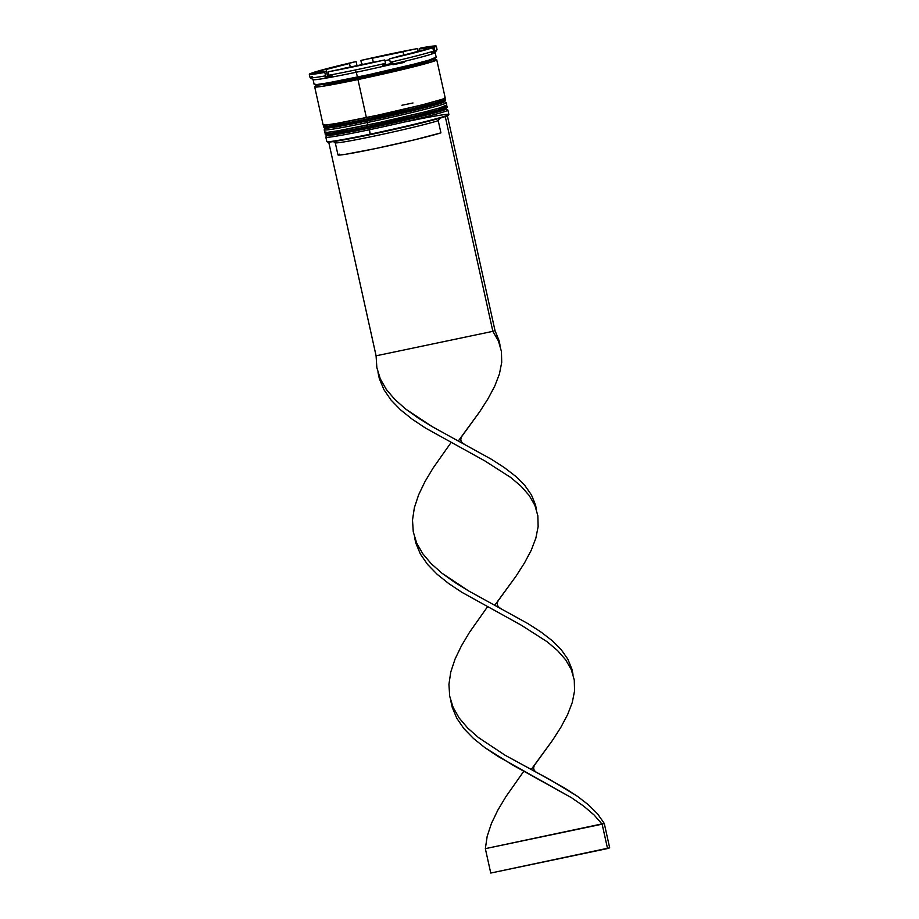 <?xml version="1.0" encoding="UTF-8"?>
<svg xmlns="http://www.w3.org/2000/svg" width="919" height="919" viewBox="0 0 919 919"><rect width="100%" height="100%" fill="white"/><g stroke="black" fill="none" stroke-linecap="round" stroke-linejoin="round"><path stroke-width="1.38" d="M329.542 134.117L328.094 135.541L338.479 134.151L369.185 128.189L420.833 116.437L442.969 110.406L443.257 108.901M446.358 105.628L447.151 106.673A62.515 2.286 167.5 0 1 368.335 126.385L413.975 116.127L437.685 110.05L447.151 106.673L445.324 109.556C440.281 111.969 401.925 121.377 369.174 128.2L368.439 126.879L341.569 132.175L325.188 134.231A62.515 2.286 -12.5 0 0 368.439 126.879L368.335 126.385A62.515 2.286 167.5 0 1 325.073 133.737L329.99 133.554L368.439 126.879A62.515 2.286 -12.5 0 0 447.254 107.167L437.789 110.533L414.078 116.621L368.439 126.879L369.174 128.2L329.599 135.449L326.165 135.38L325.188 134.231L325.337 132.451M327.267 135.059L333.976 134.875L358.41 130.406M380.638 125.742L424.291 115.576L443.532 110.211L445.83 108.81M327.911 126.799L326.475 128.223L336.859 126.833L367.566 120.871L419.213 109.12L441.35 103.077L441.637 101.584M444.739 98.31L445.52 99.355A62.515 2.286 167.5 0 1 366.704 119.068L412.355 108.81L436.054 102.733L445.52 99.355L443.693 102.239C438.662 104.651 400.305 114.059 367.554 120.883L366.819 119.562L339.95 124.858L323.557 126.914A62.515 2.286 -12.5 0 0 366.819 119.562L366.704 119.068A62.515 2.286 167.5 0 1 323.454 126.42L328.359 126.236L366.819 119.562A62.515 2.286 -12.5 0 0 445.635 99.849L436.169 103.215L412.459 109.292L366.819 119.562L367.554 120.883L327.98 128.132L324.545 128.063L323.557 126.914L323.718 125.133M325.636 127.741L332.356 127.557L356.779 123.089M379.019 118.425L430.931 106.11L444.21 101.492M445.52 99.355L443.946 99.195M357.537 77.081L358.1 78.172L331.885 83.353L315.883 85.352L331.885 83.353L358.1 78.172L357.537 77.081M435.755 59.758L435.02 58.942L425.784 62.228L402.648 68.167L358.1 78.172L425.784 62.228L435.02 58.942L435.342 57.897M326.992 135.277L325.854 137.069A62.515 2.286 -12.5 0 0 369.093 129.809A62.515 2.286 167.5 0 1 325.831 137.161L326.808 141.549A62.515 2.286 -12.5 0 0 370.058 134.197A62.515 2.286 167.5 0 1 326.865 141.618L327.463 141.997A62.021 2.275 -12.5 0 0 370.311 134.633L369.185 128.189A61.022 2.24 -12.5 0 0 446.117 108.959M325.372 127.959L324.235 129.751A62.515 2.286 -12.5 0 0 367.462 122.491L367.566 120.871A61.022 2.24 -12.5 0 0 444.486 101.63M363.246 64.261L361.604 63.859L360.845 60.447L417.479 48.569L418.076 51.246L417.479 48.569L391.299 53.761A65.019 2.378 167.5 0 1 417.479 48.569L360.845 60.447A65.019 2.378 167.5 0 1 391.299 53.761L360.845 60.447L361.604 63.859L363.246 64.261M356.848 64.95L356.055 65.766L356.848 64.95L356.09 61.539L312.839 72.67L356.09 61.539L356.848 64.95M310.151 77.759L313.126 79.654A62.515 2.286 -12.5 0 0 356.319 72.222L355.067 70.039A65.019 2.378 167.5 0 1 328.887 75.232L332.356 76.036A63.514 2.332 167.5 0 1 325.131 77.334L325.556 75.829A65.019 2.378 167.5 0 1 310.151 77.759A65.019 2.378 167.5 0 1 312.173 76.576M367.462 122.491A62.515 2.286 167.5 0 1 324.212 129.832L324.752 132.279A62.515 2.286 -12.5 0 0 368.002 124.927L367.462 122.491L368.002 124.927A62.515 2.286 -12.5 0 0 446.818 105.214L446.278 102.779A62.515 2.286 167.5 0 1 367.462 122.491A62.515 2.286 -12.5 0 0 446.22 102.698L444.428 101.561A61.022 2.24 167.5 0 1 367.566 120.871L367.462 122.491M357.951 79.551A62.515 2.286 167.5 0 1 314.689 86.891A62.515 2.286 167.5 0 1 315.734 86.214L314.976 87.041L321.868 86.397L357.951 79.551L366.382 117.609L357.951 79.551L414.4 66.616L434.113 61.125L436.468 60.149L435.526 59.655A62.515 2.286 167.5 0 1 436.766 59.838A62.515 2.286 167.5 0 1 357.951 79.551M314.689 86.891L323.132 124.961A62.515 2.286 -12.5 0 0 366.382 117.609A62.515 2.286 -12.5 0 0 445.198 97.896L436.766 59.838M356.319 72.222A62.515 2.286 167.5 0 1 313.069 79.574L314.149 84.456A62.515 2.286 -12.5 0 0 357.411 77.104L356.319 72.222L357.411 77.104A62.515 2.286 -12.5 0 0 436.215 57.392L435.135 52.521A62.515 2.286 167.5 0 1 356.319 72.222A62.515 2.286 -12.5 0 0 435.112 52.601L437.019 49.626A65.019 2.378 167.5 0 1 434.951 50.637A65.019 2.378 -12.5 0 0 437.042 49.534L436.284 46.122A65.019 2.378 167.5 0 1 434.193 47.225L436.272 46.18L434.641 45.95L420.81 47.972L434.193 47.225L434.538 52.142A63.514 2.332 167.5 0 1 431.459 53.21L433.527 51.131L432.78 47.719L389.518 58.839L432.78 47.719A65.019 2.378 167.5 0 1 389.518 58.839L390.276 62.262A65.019 2.378 -12.5 0 0 433.527 51.131A65.019 2.378 167.5 0 1 390.276 62.262L393.01 63.101A63.514 2.332 167.5 0 1 382.706 65.479L385.521 63.354L384.762 59.942L328.129 71.82L384.762 59.942A65.019 2.378 167.5 0 1 328.129 71.82L328.887 75.232A65.019 2.378 -12.5 0 0 355.067 70.039A65.019 2.378 -12.5 0 0 385.521 63.354A65.019 2.378 167.5 0 1 355.067 70.039L356.319 72.222M433.366 59.861L433.515 61.297L411.023 67.455L358.019 79.516L358.1 78.172L358.019 79.516L414.239 66.65L433.883 61.171L436.215 60.206L435.617 59.701M373.229 62.354L373.183 62.17A55.014 2.01 167.5 0 1 357.158 65.628L357.158 65.628A55.014 2.01 167.5 0 1 342.557 68.592L373.229 62.354M447.886 114.909L448.438 115.22L446.829 116.012A62.021 2.275 -12.5 0 0 448.472 115.174L448.851 114.576A62.515 2.286 167.5 0 1 370.058 134.197A62.515 2.286 -12.5 0 0 448.874 114.484L447.898 110.096A62.515 2.286 167.5 0 1 369.093 129.809L370.311 134.633L335.412 141.296L327.463 141.79M327.175 74.393L326.096 69.511A55.014 2.01 167.5 0 1 349.496 63.491L350.265 66.972L349.496 63.491L326.096 69.511L349.496 63.491L326.096 69.511L327.175 74.393L328.623 74.025L327.175 74.393M373.332 62.331L372.425 58.207A55.014 2.01 167.5 0 1 403.05 51.786L403.751 54.922L403.05 51.786L372.425 58.207L403.05 51.786L372.425 58.207L373.332 62.331M419.615 51.096L419.133 48.891A55.014 2.01 167.5 0 1 426.519 48.282A55.014 2.01 167.5 0 1 426.37 48.489L426.554 49.316L426.359 48.179L419.133 48.891L426.37 48.489L419.133 48.891L419.615 51.096M419.569 51.119L419.512 50.867A55.014 2.01 167.5 0 1 396.123 56.886L419.569 51.119M312.839 72.67A65.019 2.378 167.5 0 1 356.09 61.539L312.839 72.67M309.324 74.267A65.019 2.378 167.5 0 1 311.415 73.164L324.798 72.417L325.556 75.829L324.798 72.417L311.415 73.164L309.335 74.209L324.798 72.417A65.019 2.378 167.5 0 1 309.324 74.267L310.082 77.678A65.019 2.378 -12.5 0 0 325.556 75.829L325.131 77.334A63.514 2.332 -12.5 0 0 332.356 76.036L328.887 75.232L328.129 71.82L384.762 59.942L385.521 63.354L382.706 65.479A63.514 2.332 -12.5 0 0 393.01 63.101L390.276 62.262L389.518 58.839L432.78 47.719L433.527 51.131L431.459 53.21A63.514 2.332 -12.5 0 0 434.538 52.142L434.193 47.225L420.81 47.972L420.959 48.615L420.81 47.972A65.019 2.378 167.5 0 1 436.284 46.122M444.704 116.747L414.802 124.639L370.311 134.633A62.021 2.275 -12.5 0 0 444.704 116.747A62.021 2.275 -12.5 0 0 446.829 116.012L444.704 116.747A62.021 2.275 -12.5 0 0 446.829 116.012L444.704 116.747M314.447 84.134L316.756 84.537L327.957 82.871L369.139 74.6L413.86 64.181L428.989 60.126L435.939 57.254M404.015 62.481L392.964 64.744M315.676 86.294L315.217 86.983L322.087 86.34L358.019 79.516M323.431 124.639L325.74 125.041L336.94 123.364L378.123 115.105L422.832 104.686L442.556 99.183L444.911 97.747M412.987 102.974L401.948 105.248M325.05 131.957L327.359 132.359L338.56 130.682L379.742 122.422L424.463 112.003L439.581 107.948L446.531 105.065M369.093 129.809A62.515 2.286 -12.5 0 0 447.84 110.016L446.06 108.879A61.022 2.24 167.5 0 1 369.185 128.189L369.093 129.809M405.624 121.836A62.515 2.286 167.5 0 1 448.851 114.576M434.538 52.142L432.424 52.257L434.538 52.142M389.713 59.689L384.935 60.688L389.713 59.689M327.566 76.369L325.315 76.702A55.014 2.01 -12.5 0 0 327.566 76.369L326.475 71.487A55.014 2.01 167.5 0 1 319.088 72.096A55.014 2.01 167.5 0 1 319.238 71.9L326.475 71.487L319.238 71.9L326.475 71.487L327.566 76.369M333.402 141.595L335.32 142.813A54.52 1.999 -12.5 0 0 380.018 134.84A54.52 1.999 -12.5 0 0 438.225 120.665L440.017 117.735L438.225 120.665A54.52 1.999 167.5 0 1 379.053 135.047A54.52 1.999 167.5 0 1 335.263 142.744A54.52 1.999 167.5 0 1 336.63 141.963M339.329 154.162L338.008 154.84L338.56 155.104L345.119 154.369L375.687 148.533L414.607 139.803L440.925 132.864L438.225 120.665L440.925 132.864A54.52 1.999 -12.5 0 1 381.764 147.247A54.52 1.999 -12.5 0 1 337.974 154.943L335.263 142.744M495.008 330.587L447.404 115.886L495.008 330.587L492.871 331.334L445.278 116.633L492.871 331.334L495.008 330.587L499.097 340.685L500.051 345.291L499.097 340.685L495.008 330.587M464.543 444.302C460.408 442.096 459.741 439.121 462.556 435.376L479.695 411.746L488.069 398.674L494.778 386.037L499.431 373.93L501.717 362.396L501.429 351.449L498.466 341.11L492.871 331.334L376.089 355.814L376.847 367.623L380.282 378.846L386.336 389.461L394.871 399.501L405.601 408.989L418.168 417.996L432.125 426.6L491.435 459.282L504.393 467.622L515.616 476.272L524.726 485.324L531.423 494.87L535.524 504.968L536.478 509.563L535.524 504.968L531.423 494.87L524.726 485.324L515.616 476.272L504.393 467.622L491.435 459.282L432.125 426.6L405.601 408.989L394.871 399.501L386.336 389.461L380.282 378.846L376.847 367.623L376.089 355.814L328.715 142.1L376.089 355.814L492.871 331.334L498.466 341.11L501.429 351.449L501.717 362.396L499.431 373.93L494.778 386.037L488.069 398.674L479.695 411.746L458.317 440.994M537.374 772.856L564.266 787.836L577.235 796.176L588.459 804.826L597.568 813.878L604.265 823.424L609.676 847.823L490.757 873.05L485.347 848.651L602.129 824.171L594.019 814.912L583.657 806.101L571.388 797.646L498.224 756.544L485.002 747.721L473.434 738.439L463.923 728.652L456.789 718.29L452.217 707.32L450.861 701.174L452.217 707.32L456.789 718.29L463.923 728.652L473.434 738.439L485.002 747.721L512.641 765.01L571.388 797.646L583.657 806.101L594.019 814.912L602.129 824.171L607.539 848.559L490.757 873.05L485.347 848.651L487.185 836.29L491.435 823.447L497.811 810.19L505.921 796.624L523.853 771.167L505.921 796.624L497.811 810.19L491.435 823.447L487.185 836.29L485.347 848.651L604.265 823.424L597.568 813.878L588.459 804.826L577.235 796.176L550.033 779.691L504.968 755.154L478.431 737.543L467.702 728.055L459.178 718.026L453.124 707.4L449.69 696.188L448.931 684.379L450.769 672.019L455.02 659.164L461.395 645.908L469.494 632.341L487.438 606.885L469.494 632.341L461.395 645.908L455.02 659.164L450.769 672.019L448.931 684.379L449.69 696.188L453.124 707.4L459.178 718.026L467.702 728.055L478.431 737.543L504.968 755.154L537.374 772.856C533.238 770.65 532.583 767.675 535.398 763.93L552.537 740.3L560.912 727.228L567.62 714.591L572.273 702.484L574.559 690.95L574.272 680.003L571.308 669.664L565.713 659.888L557.603 650.629L547.242 641.818L521.211 625.15L461.809 592.261L448.575 583.439L437.019 574.168L427.507 564.369L420.362 554.008L415.802 543.049L414.446 536.891L415.802 543.049L420.362 554.008L427.507 564.369L437.019 574.168L448.575 583.439L461.809 592.261L521.211 625.15L547.242 641.818L557.603 650.629L565.713 659.888L571.308 669.664L574.272 680.003L574.559 690.95L572.273 702.484L567.62 714.591L560.912 727.228L552.537 740.3L531.159 769.548M572.893 673.845L571.94 669.239L567.839 659.141L561.153 649.607L552.043 640.543L540.809 631.904L527.851 623.564L468.552 590.883L454.583 582.267L442.016 573.261L431.287 563.772L422.763 553.743L416.698 543.129L413.274 531.906L412.505 520.097L414.354 507.736L418.604 494.881L424.969 481.625L433.079 468.07L451.011 442.613L433.079 468.07L424.969 481.625L418.604 494.881L414.354 507.736L412.505 520.097L413.274 531.906L416.698 543.129L422.763 553.743L431.287 563.772L442.016 573.261L468.552 590.883L527.851 623.564L540.809 631.904L552.043 640.543L561.153 649.607L567.839 659.141L571.94 669.239L573.008 674.374M500.958 608.573C496.823 606.368 496.157 603.392 498.971 599.647L516.122 576.029L524.485 562.945L531.205 550.32L535.846 538.212L538.132 526.667L537.845 515.731L534.892 505.381L529.287 495.605L521.188 486.358L510.826 477.547L484.795 460.867L425.382 427.99L412.16 419.156L400.592 409.885L391.08 400.098L383.947 389.725L379.375 378.766L378.019 372.62L379.375 378.766L383.947 389.725L391.08 400.098L400.592 409.885L412.16 419.156L425.382 427.99L484.795 460.867L510.826 477.547L521.188 486.358L529.287 495.605L534.892 505.381L537.845 515.731L538.132 526.667L535.846 538.212L531.205 550.32L524.485 562.945L516.122 576.029L494.732 605.276M609.676 847.823L604.265 823.424L602.129 824.171L607.539 848.559L609.676 847.823M315.16 84.537L315.573 86.397M426.738 49.27L426.519 48.282M319.238 72.727L319.1 72.107"/></g></svg>
